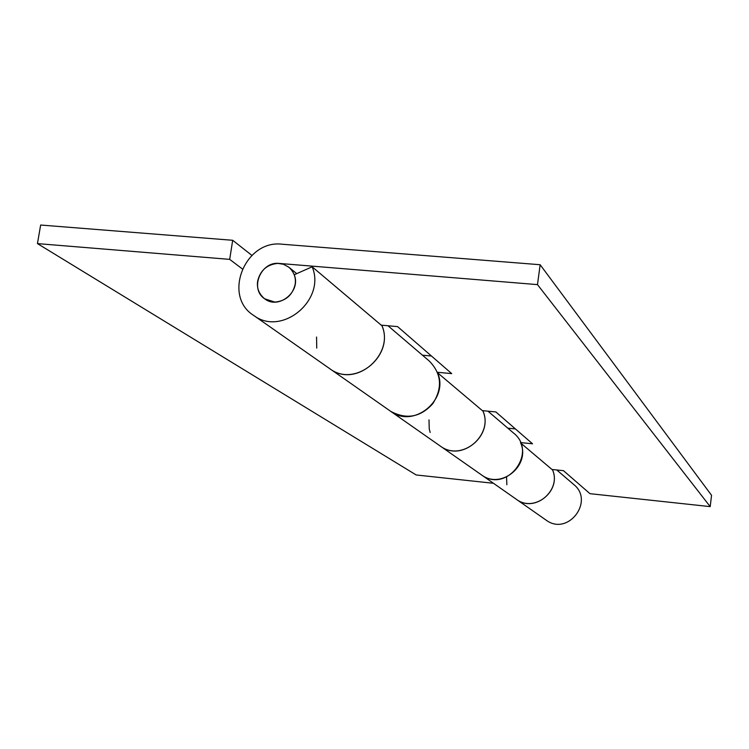 <?xml version="1.0" encoding="UTF-8"?>
<svg xmlns="http://www.w3.org/2000/svg" width="749" height="749" viewBox="0 0 749 749"><rect width="100%" height="100%" fill="white"/><g stroke="black" fill="none" stroke-linecap="round" stroke-linejoin="round"><path stroke-width="1.12" d="M487.945 411.173L513.608 433.1C538.147 452.134 506.904 493.788 481.551 474.941C501.072 489.818 530.666 465.41 520.695 443.024L552.528 469.932C561.816 490.651 534.496 513.121 516.379 499.321L516.379 499.33C535.198 513.627 562.031 489.509 552.359 469.511M506.577 477.001L506.848 484.753M387.991 325.749L429.261 361.018C441.592 373.62 442.771 387.851 432.782 403.692C420.573 417.24 406.548 419.796 390.706 411.351C413.794 428.971 449.297 399.489 437.613 372.815L482.983 411.154C493.75 435.497 461.468 462.208 440.309 446.067L440.318 446.076C462.273 462.798 494.012 434.148 482.787 410.658M428.99 419.852L429.252 428.98L430.16 432.473M493.46 483.283L416.172 474.96L37.45 243.603L40.652 225.028L232.696 240.289L229.69 259.369L242.236 268.863M232.696 240.289L251.861 255.362M316.546 337.031L316.743 348.116M312.155 266.794C326.236 299.778 281.858 337.013 253.639 315.395C222.416 296.108 244.96 239.399 282.27 244.23L540.151 264.734L537.482 284.62L279.321 263.442C260.886 261.017 249.389 288.852 264.622 298.785C278.572 310.03 301.332 291.473 294.235 274.761L312.155 266.794L381.981 325.796C394.76 355.298 355.307 388.207 329.906 368.78L329.916 368.789C356.281 388.918 395.088 353.65 381.747 325.197M556.75 469.969L573.612 484.388C594.837 500.875 568.135 536.481 546.19 520.19L440.056 445.889M229.69 259.369L37.45 243.603M551.985 469.473L563.491 470.681L589.969 493.675L710.202 506.624L537.482 284.62M482.347 410.621L495.866 411.95L532.539 443.801L520.508 442.575M515.415 428.934L507.831 428.166M381.213 325.15L397.579 326.601L451.722 373.62L437.397 372.272M431.452 356.018L422.436 355.185M540.151 264.734L711.55 495.304L710.202 506.624M295.153 284.302C292.578 295.087 285.818 301.023 274.874 302.1L264.631 298.785C258.948 293.973 256.617 288.093 257.656 281.128C260.221 270.417 266.953 264.5 277.842 263.386L283.468 264.285L288.824 267.196C294.029 271.999 296.145 277.701 295.153 284.302M440.318 446.076L253.658 315.404M296.744 273.647L288.824 267.196"/></g></svg>
